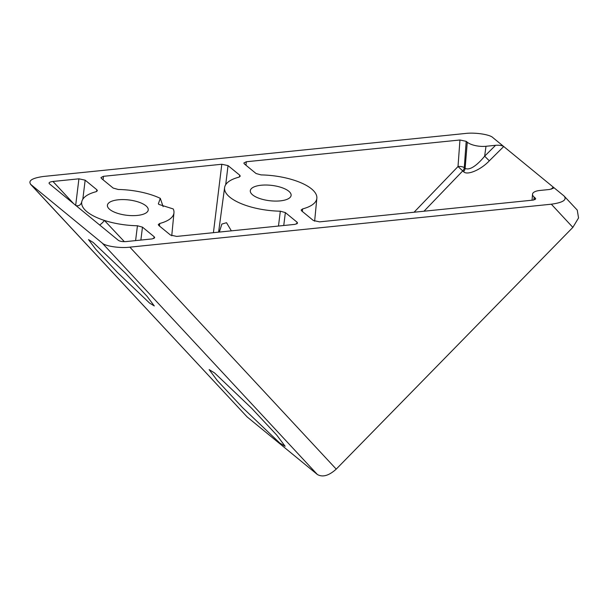 <?xml version="1.0" encoding="UTF-8"?>
<svg xmlns="http://www.w3.org/2000/svg" width="609" height="609" viewBox="0 0 609 609"><rect width="100%" height="100%" fill="white"/><g stroke="black" fill="none" stroke-linecap="round" stroke-linejoin="round"><path stroke-width="0.91" d="M163.121 206.649L160.304 198.344L158.34 203.863L158.964 204.441L173.238 208.948A46.429 17.471 -173.4 0 1 173.961 212.83A46.429 17.471 -173.4 0 1 159.703 223.488L159.467 226.03M278.48 226.046L280.323 211.194A46.429 17.471 -173.4 0 1 229.882 197.217A46.429 17.471 -173.4 0 1 224.599 187.595A46.429 17.471 -173.4 0 1 238.827 177.189L240.251 176.146L239.725 175.179L228.04 165.61L225.711 184.664M231.367 230.849L226.518 222.704L221.859 224.082L219.339 232.075M109.765 209.458A20.546 7.734 -173.4 0 1 107.405 205.362A20.546 7.734 -173.4 0 1 123.201 199.585A20.546 7.734 -173.4 0 1 145.886 205.773A20.546 7.734 -173.4 0 1 148.215 210.082A20.546 7.734 -173.4 0 1 132.168 215.639A20.546 7.734 -173.4 0 1 109.765 209.458M149.586 303.092L117.362 272.39L95.613 249.104L88.503 239.588L93.192 242.458L125.279 273.015L147.035 296.286L154.283 305.939L149.586 303.092M288.773 191.218A20.546 7.734 6.6 0 0 266.087 185.022A20.546 7.734 6.6 0 0 250.291 190.807A20.546 7.734 6.6 0 0 252.644 194.895A20.546 7.734 6.6 0 0 275.047 201.084A20.546 7.734 6.6 0 0 291.102 195.527A20.546 7.734 6.6 0 0 288.773 191.218M214.535 372.914L209.115 369.594L217.329 380.595L242.466 407.512L279.714 442.987L285.134 446.283L276.76 435.123L251.616 408.228L214.535 372.914M213.424 232.676L221.805 164.255L103.416 176.321L100.957 177.569L101.49 178.506L113.167 188.074L118.215 189.475A46.429 17.471 -173.4 0 1 160.304 198.344M459.955 139.994L466.197 141.341L464.271 167.665L465.116 168.358C470.574 171.19 479.298 162.786 484.65 156.178L495.589 145.3C499.289 145.056 501.999 145.46 503.719 146.51L489.324 160.822C480.821 169.919 466.905 175.765 463.556 171.654L458.014 166.539L459.955 139.994L246.302 161.758L243.844 163.014L244.376 163.943L256.054 173.519L261.094 174.912A46.429 17.471 -173.4 0 1 311.534 188.897A46.429 17.471 -173.4 0 1 316.847 198.268A46.429 17.471 -173.4 0 1 302.589 208.925L302.346 211.468M551.328 204.205C563.051 202.569 567.284 199.813 564.018 195.946L492.902 137.642C490.07 134.49 474.746 132.206 465.078 133.508L43.62 176.45C31.942 178.079 27.732 180.82 30.99 184.672L247.094 416.899L30.45 184.169L102.183 243.037C105.014 246.181 120.217 248.442 129.869 247.147L336.229 469.12L572.863 227.378L551.328 204.205L129.869 247.147M572.863 227.378L578.55 217.938L577.248 210.097L564.018 195.946M551.16 189.224L553.2 187.077L553.353 188.257L549.493 189.49L539.894 190.465A13.931 5.245 -173.4 0 0 532.517 194.241A13.931 5.245 -173.4 0 0 534.116 197.019L535.73 198.838L533.263 200.087L319.611 221.859L313.369 220.504L301.691 210.927L301.158 209.998L302.589 208.925M495.589 145.3L485.99 146.282A13.931 5.245 -173.4 0 1 467.278 142.224L466.197 141.341M49.23 183.644L118.435 240.388C120.08 241.408 122.691 241.796 126.269 241.56L152.235 238.911L154.686 237.693L154.161 236.726L142.476 227.149L140.869 240.068M49.382 183.789C48.454 182.692 49.641 181.924 52.953 181.459L73.75 203.764M75.676 205.34L78.919 178.818L52.953 181.459M78.919 178.818L85.161 180.165L82.824 199.227M96.595 191.515L96.839 189.742L85.161 180.165M96.839 189.742L97.371 190.708L95.948 191.744A46.429 17.471 -173.4 0 0 81.758 201.868A46.429 17.471 -173.4 0 0 81.743 201.96C80.152 206.832 76.643 205.796 75.562 205.416M135.601 240.608L137.436 225.756A46.429 17.471 -173.4 0 1 104.405 220.435A46.429 17.471 -173.4 0 1 81.743 201.96M137.436 225.756L142.476 227.149M221.805 164.255L228.04 165.61M280.323 211.194L285.362 212.594L283.748 225.513M296.789 223.945L297.04 222.171L285.362 212.594M297.04 222.171L297.573 223.138L295.114 224.348L176.724 236.414L170.49 235.066L158.804 225.49L158.279 224.554L159.703 223.488M336.229 469.12C328.921 475.705 322.641 477.502 317.38 474.51L247.094 416.899M239.474 176.953L239.725 175.179M99.602 224.949A4.644 1.02 -46.5 0 0 104.405 220.435L124.343 241.651M489.324 160.822L484.65 156.178L485.99 146.282M423.993 211.224L462.711 170.954A4.644 3.715 129.3 0 0 464.256 167.818A4.644 3.715 129.3 0 0 464.271 167.665A4.644 1.758 -175.8 0 0 458.014 166.539L414.067 212.229M463.556 171.654A4.644 3.715 129.3 0 0 465.101 168.51A4.644 3.715 129.3 0 0 465.116 168.358L467.278 142.224M246.302 161.758L245.983 165.267M317.38 474.51L102.183 243.037M103.416 176.321L103.104 179.822M153.91 238.507L154.161 236.726M533.872 200.003L534.116 197.019M535.037 199.63L535.197 197.902M76.681 205.735A4.644 1.644 -173 0 1 77.412 205.773M224.599 187.595L218.593 232.151M316.847 198.268L314.632 221.196M173.961 212.83L171.746 235.759M532.06 200.209L532.517 194.241"/></g></svg>
